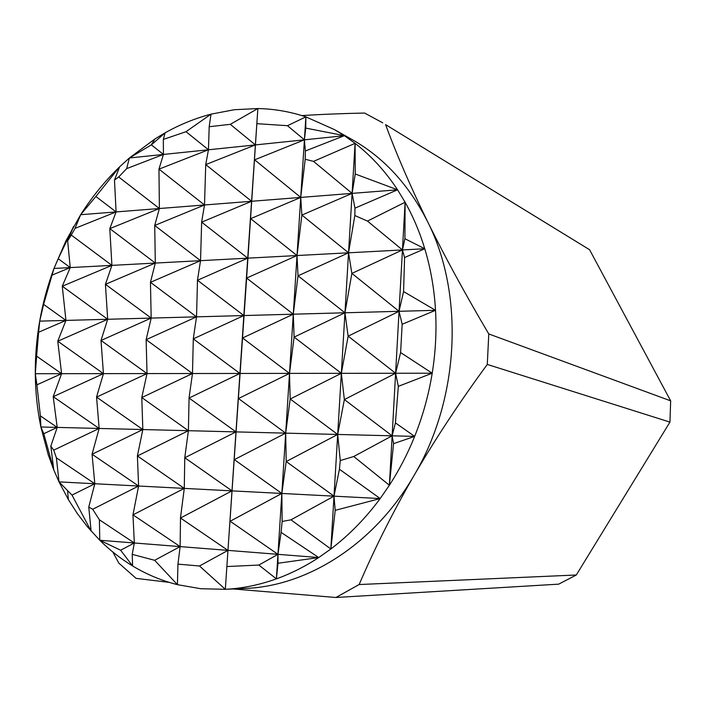 <?xml version="1.0" encoding="UTF-8"?>
<svg xmlns="http://www.w3.org/2000/svg" width="706" height="706" viewBox="0 0 706 706"><rect width="100%" height="100%" fill="white"/><g stroke="black" fill="none" stroke-linecap="round" stroke-linejoin="round"><path stroke-width="1.06" d="M199.498 566L177.947 564.129L177.418 584.665L200.963 588.742L225.329 589.298L199.498 566L227.959 550.38L257.858 108.547L246.597 278.085L297.023 255.537L305.875 116.869L305.751 128.095L304.41 139.823L305.371 150.987L305.195 159.265L300.73 197.415L301.877 215.074L297.023 255.537L298.011 275.817L293.281 314.196L297.023 255.537L250.656 218.657L300.73 197.415L254.637 159.821L304.41 139.823L287.474 125.694L305.875 116.869C290.157 111.654 274.149 108.883 257.858 108.547L234.277 109.73L210.997 114.16C195.085 118.343 179.774 124.583 165.054 132.86L155.091 138.835L129.383 157.976L119.623 166.845C104.938 181.027 91.948 196.974 80.66 214.703L65.852 241.002L53.991 268.448C47.62 285.559 42.854 303.121 39.695 321.133C36.65 338.615 35.185 356.142 35.3 373.721C35.45 391.839 37.303 409.595 40.869 426.989L48.299 454.938L53.753 469.852L59.022 481.889L68.411 499.672L77.466 513.747L87.535 526.905L99.775 540.258C109.783 550.177 120.735 558.746 132.613 565.956C146.574 574.393 161.506 580.632 177.418 584.665L154.649 560.299L132.216 554.369L132.613 565.956L120.629 550.212L134.334 542.985L99.405 519.793L92.698 509.273L138.605 486.019L132.966 514.859L134.334 542.985L132.216 554.369M163.333 139.426L163.439 154.438L151.375 144.871L165.054 132.86L163.333 139.426L186.013 131.695L210.997 114.16L209.188 126.727L230.288 124.327L257.858 108.547M576.29 575.002L359.142 584.542L335.924 597.488L558.711 584.144L576.29 575.002L669.941 422.109L670.665 400.849L488.773 333.947L487.29 364.437L669.941 422.109M169.219 582.379L136.099 578.364L118.811 563.106L112.836 552.013M385.564 124.6L589.572 249.721L385.564 124.6C396.684 154.693 410.751 187.161 427.748 221.993C444.956 256.931 465.298 294.252 488.773 333.947M301.868 115.59C321.151 114.363 342.057 113.516 364.587 113.048L382.758 122.853M589.572 249.721L670.665 400.849M487.29 364.437C460.012 401.529 435.628 438.47 414.157 475.262C459.659 398.661 464.433 294.34 427.748 221.993C409.065 185.034 383.914 157.597 352.285 139.682L334.406 129.586L305.875 116.869M339.427 469.234L334 496.159L348.543 252.801L351.862 273.434L344.96 312.784L348.129 336.206L341.342 373.333L344.36 399.605L337.689 434.455L340.266 460.568L339.427 469.234L380.19 498.56L389.385 485.251L353.759 456.5L392.13 435.823L393.56 443.642L389.385 485.251L392.13 435.823L344.404 399.561L395.607 373.262L398.334 386.35L395.431 422.885L392.13 435.823L395.607 373.262L348.173 336.162L399.049 311.302L402.164 324.275L400.602 352.559L395.607 373.262L399.049 311.302L351.897 273.39L402.455 249.942L404.582 257.531L403.576 291.578L399.049 311.302L402.455 249.942L367.473 221.084L405.103 202.243L404.917 238.725L402.455 249.942L405.103 202.243L397.566 189.808L354.959 208.155L354.836 215.542L348.543 252.801L355.083 143.353L355.25 174.003L352.1 193.382L354.959 208.155M281.085 532.368L277.961 554.334L293.281 314.196L294.111 337.141L289.504 373.395L290.175 399.014L285.692 433.149L286.195 461.583L281.844 493.459L282.144 521.443L281.085 532.368L318.733 557.555L330.84 548.994L290.996 519.837L334 496.159L335.2 510.341L330.84 548.994L334 496.159L286.23 461.539L337.689 434.455L290.21 399.014L341.342 373.333L294.146 337.097L344.96 312.784L298.047 275.817L348.543 252.801L301.912 215.074L352.1 193.382L313.535 161.374L355.083 143.353L344.378 135.684L305.371 150.987M225.329 589.298L227.959 550.38L225.329 589.298C242.335 588.442 259.358 584.965 276.39 578.867L258.846 565.056L277.961 554.334L277.996 563.256L276.39 578.867L277.961 554.334L230.182 521.249L281.844 493.459L234.357 459.624L285.692 433.149L238.487 398.537L289.504 373.395L242.582 337.989L293.281 314.196L246.632 278.085L227.959 550.38L180.498 518.027L231.992 490.864L184.804 457.753L235.98 431.895L189.076 398.043L239.934 373.456L193.303 338.88L243.852 315.547L197.495 280.256L247.735 258.158L201.651 222.169L251.583 201.281L205.764 164.604L255.395 144.906L230.288 124.327M154.72 225.488L155.302 263.064L150.449 282.294L151.181 318.079L146.133 339.692L147.024 373.58L141.782 397.566L142.833 429.557L137.396 455.926L138.605 486.019L92.089 454.258L142.833 429.557L96.581 397.116L147.024 373.58L101.037 340.469L151.181 318.079L105.459 284.324L155.302 263.064L109.836 228.62L159.388 208.517L154.72 225.443M158.956 169.149L159.388 208.517L118.696 176.994L126.639 168.646L163.439 154.438L158.956 169.149L208.455 149.778L344.378 135.684L334.406 129.586M119.623 166.845L114.478 180.039L116.093 211.924L109.801 228.665L111.91 265.368L105.423 284.324L107.691 319.271L101.011 340.424L103.438 373.633L96.554 397.072L99.14 428.454L92.054 454.214L94.816 483.751L56.401 457.85L53.727 450.154L99.14 428.454L53.232 396.675L103.438 373.633L57.786 341.219L107.691 319.271L62.296 286.23L111.91 265.368L71.28 235.072L75.057 228.356L116.093 211.924L95.884 196.489L119.623 166.845M91.109 531.08L72.012 495.091L94.816 483.751L88.771 507.04L91.109 531.08M73.609 226.414L67.644 240.896L70.247 267.583L62.269 286.186L65.94 320.409L57.76 341.175L61.598 373.686L53.206 396.64L57.212 427.404L40.374 415.887L36.897 384.832L61.598 373.686L36.615 356.168L38.618 332.235L65.94 320.409L43.604 304.374L52.032 275.128L70.247 267.583L58.227 258.74L73.609 226.414M53.753 469.852L43.79 433.713L57.212 427.404L50.832 446.095L53.753 469.852M353.759 456.5L340.266 460.568M354.836 215.542L367.473 221.084M290.996 519.837L282.144 521.443M305.195 159.265L313.535 161.374M258.846 565.056L226.97 566.539M180.498 517.983L180.136 546.603L318.733 557.555L277.996 563.256M154.649 560.299L180.136 546.603L177.947 564.129M189.076 397.999L188.405 430.695L184.769 457.753L184.284 488.393L380.19 498.56L335.2 510.341M120.629 550.212L99.775 540.258L180.136 546.603L133.002 514.859L184.284 488.393L180.462 517.983M137.396 455.97L188.405 430.695L414.66 436.387L393.56 443.642M193.312 338.836L192.482 373.518L432.204 373.209L398.334 386.35M141.782 397.566L192.482 373.518L189.04 397.999M197.495 280.211L196.533 316.844L435.523 310.305L402.164 324.275M146.133 339.692L196.533 316.844L193.276 338.836M201.651 222.125L200.539 260.664L424.765 248.75L404.582 257.531M150.449 282.338L200.539 260.664L197.468 280.211M404.917 238.725L424.765 248.75C419.708 232.097 413.151 216.592 405.103 202.243M205.728 164.613L204.511 204.978L397.566 189.808C385.397 171.355 371.232 155.867 355.083 143.353M75.057 228.356L80.66 214.703L204.511 204.978L201.616 222.125M355.25 174.003L397.566 189.808M256.94 123.682L287.474 125.694M209.188 126.727L208.455 149.778L205.728 164.569M305.751 128.095L344.378 135.684M99.775 540.258L99.405 519.793M126.639 168.646L129.383 157.976L208.455 149.778L186.013 131.695M72.012 495.091L59.022 481.889L184.284 488.393L137.432 455.97M92.698 509.273L88.771 507.04M59.022 481.889L56.401 457.85M80.66 214.703L95.884 196.489M114.478 180.039L118.696 176.994M154.755 225.443L204.511 204.978L158.991 169.14M43.79 433.713L40.869 426.989L188.405 430.695L141.818 397.566M53.727 450.154L50.832 446.095M36.897 384.832L35.3 373.721L192.482 373.518L146.168 339.692M40.869 426.989L40.374 415.887M38.618 332.235L39.695 321.133L196.533 316.844L150.449 282.294M35.3 373.721L36.615 356.168M39.695 321.133L43.604 304.374M52.032 275.128L53.991 268.448L58.227 258.74M67.644 240.896L71.28 235.072M53.991 268.448L200.539 260.664L154.755 225.488M129.383 157.976L151.375 144.871M395.431 422.885L414.66 436.387C422.815 416.028 428.657 394.963 432.204 373.209C435.593 352.109 436.705 331.14 435.523 310.305C434.261 288.842 430.678 268.324 424.765 248.75M400.602 352.559L432.204 373.209M389.385 485.251C399.261 470.002 407.689 453.711 414.66 436.387M276.39 578.867C290.907 573.634 305.018 566.53 318.733 557.555M403.576 291.578L435.523 310.305M223.961 589.36L244.47 588.486C307.375 586.439 374.542 544.149 414.157 475.262C392.898 512.079 374.568 548.509 359.142 584.542M335.924 597.488L233.201 588.972M330.84 548.994C349.099 535.139 365.549 518.328 380.19 498.56M67.617 491.102L68.411 499.672M151.216 144.951L155.091 138.835"/></g></svg>
